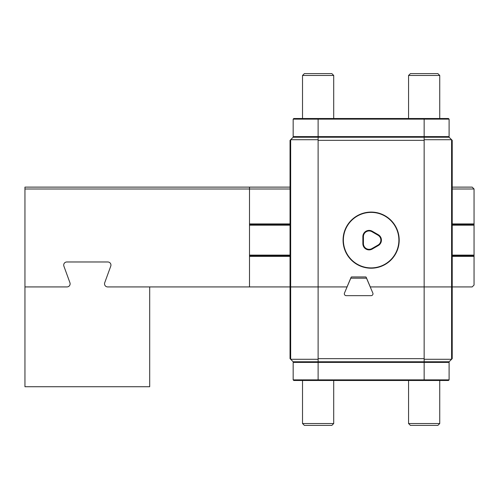 <?xml version="1.0" encoding="UTF-8"?>
<svg xmlns="http://www.w3.org/2000/svg" width="499" height="499" viewBox="0 0 499 499"><rect width="100%" height="100%" fill="white"/><g stroke="black" fill="none" stroke-linecap="round" stroke-linejoin="round"><path stroke-width="0.75" d="M302.519 423.526L333.706 423.526L331.835 425.398L304.39 425.398L302.519 423.526L302.519 380.488M408.556 423.526L439.744 423.526L437.873 425.398L410.428 425.398L408.556 423.526L408.556 380.488M333.706 118.513L333.706 75.474L302.519 75.474L302.519 118.513M302.519 75.474L304.39 73.603L331.835 73.603L333.706 75.474M439.744 118.513L439.744 75.474L408.556 75.474L408.556 118.513M408.556 75.474L410.428 73.603L437.873 73.603L439.744 75.474M398.888 240.144A27.757 27.757 0 0 1 371.131 267.901A27.757 27.757 0 0 1 343.374 240.144A27.757 27.757 0 0 1 371.131 212.387A27.757 27.757 0 0 1 398.888 240.144M378.304 245.545L372.223 249.057A6.238 6.238 0 0 1 362.867 243.655L362.867 236.632A6.238 6.238 0 0 1 372.223 231.23L378.304 234.742A6.238 6.238 0 0 1 378.304 245.545L378.024 245.065L371.942 248.577L372.223 249.057M378.024 245.065A5.682 5.682 0 0 0 378.024 235.222L371.942 231.711A5.682 5.682 0 0 0 363.422 236.632L363.422 243.655A5.682 5.682 0 0 0 371.942 248.577M452.219 255.738L474.05 255.738L452.219 255.738M452.219 223.926L474.05 223.926L474.05 224.55L452.219 224.55M452.219 255.114L474.05 255.114L474.05 225.174L452.219 225.174M424.15 140.344L318.113 140.344L318.113 286.925L347.079 286.925L344.478 293.056A1.871 1.871 0 0 0 346.2 295.658L371.113 295.658L346.2 295.658A1.871 1.871 0 0 1 344.478 293.056L350.629 278.573A0.624 0.624 0 0 1 351.202 278.192L366.11 278.192A0.624 0.624 0 0 1 366.684 278.573L372.834 293.056A1.871 1.871 0 0 1 371.113 295.658A1.871 1.871 0 0 0 372.834 293.056L370.233 286.925L424.15 286.925L370.701 286.925A0.624 0.624 0 0 1 370.127 286.545L366.216 277.325A0.624 0.624 0 0 0 365.642 276.945L351.67 276.945A0.624 0.624 0 0 0 351.096 277.325L347.185 286.545A0.624 0.624 0 0 1 346.612 286.925L318.113 286.925L318.113 358.656L424.15 358.656L424.15 286.925L452.219 286.925L424.15 286.925L424.15 139.72L451.595 139.72L452.219 140.344L452.219 286.925L472.179 286.925L474.05 285.054L474.05 256.361L452.219 256.361M452.219 286.925L452.219 358.656L449.1 361.775L293.163 361.775L290.044 358.656L290.044 286.925L249.5 286.925L249.5 256.361L290.044 256.361M365.58 276.945A0.624 0.624 0 0 1 366.154 277.325L366.653 278.511M290.044 223.926L249.5 223.926L249.5 187.125L290.044 187.125M452.219 187.125L472.179 187.125L474.05 188.996L452.219 188.996M474.05 255.114L474.05 256.361M474.05 223.926L474.05 188.996M474.05 224.55L474.05 225.174M290.044 188.996L249.5 188.996L249.5 286.925L107.647 286.925A3.119 3.119 0 0 1 104.528 283.806A3.119 3.119 0 0 0 107.647 286.925L149.7 286.925L149.7 386.725L24.95 386.725L24.95 187.125L249.5 187.125L249.5 188.996L24.95 188.996M249.5 255.738L290.044 255.738M290.044 224.55L249.5 224.55M104.715 282.74A3.119 3.119 0 0 0 104.528 283.806A3.119 3.119 0 0 1 104.715 282.74L110.753 266.16L104.715 282.74M63.71 265.094A3.119 3.119 0 0 0 63.897 266.16L69.935 282.74L63.897 266.16A3.119 3.119 0 0 1 66.829 261.975A3.119 3.119 0 0 0 63.71 265.094M67.003 286.925L24.95 286.925L67.003 286.925A3.119 3.119 0 0 0 69.935 282.74A3.119 3.119 0 0 1 67.003 286.925M107.821 261.975L66.829 261.975L107.821 261.975A3.119 3.119 0 0 1 110.753 266.16A3.119 3.119 0 0 0 107.821 261.975M399.2 240.144A28.069 28.069 0 0 0 371.131 212.075A28.069 28.069 0 0 0 343.062 240.144A28.069 28.069 0 0 0 371.131 268.213A28.069 28.069 0 0 0 399.2 240.144M293.163 119.136L293.786 118.513L448.476 118.513L449.1 119.136L449.1 136.601L449.1 119.136L293.163 119.136L293.163 136.601L318.113 136.601L318.113 139.72L290.668 139.72L290.044 140.344L290.044 286.925L318.113 286.925L290.668 286.925L290.668 139.72L293.163 137.225L449.1 137.225L451.595 139.72L451.595 359.28L424.15 359.28L424.15 358.656M351.096 277.325A0.624 0.624 0 0 1 351.67 276.945M318.113 139.72L318.113 140.344M290.044 286.925L290.668 286.925L290.668 359.28L318.113 359.28L318.113 358.656M290.668 359.28L293.163 361.775M293.163 379.864L293.163 362.399L293.786 361.775L293.163 362.399L318.113 362.399L318.113 379.864L449.1 379.864L449.1 362.399L449.1 379.864L448.476 380.488L293.786 380.488L293.163 379.864L318.113 379.864L318.113 380.488M448.476 361.775L449.1 362.399L318.113 362.399L318.113 359.28M318.113 118.513L318.113 136.601L449.1 136.601L448.476 137.225M293.163 136.601L293.786 137.225M448.476 118.513L449.1 119.136M363.422 243.655L362.867 243.655M363.422 236.632L362.867 236.632M371.942 231.711L372.223 231.23M378.024 235.222L378.304 234.742M290.044 225.174L249.5 225.174M249.5 255.114L290.044 255.114M424.15 118.513L424.15 139.72M424.15 380.488L424.15 359.28M333.706 380.488L333.706 423.526M439.744 380.488L439.744 423.526"/></g></svg>
